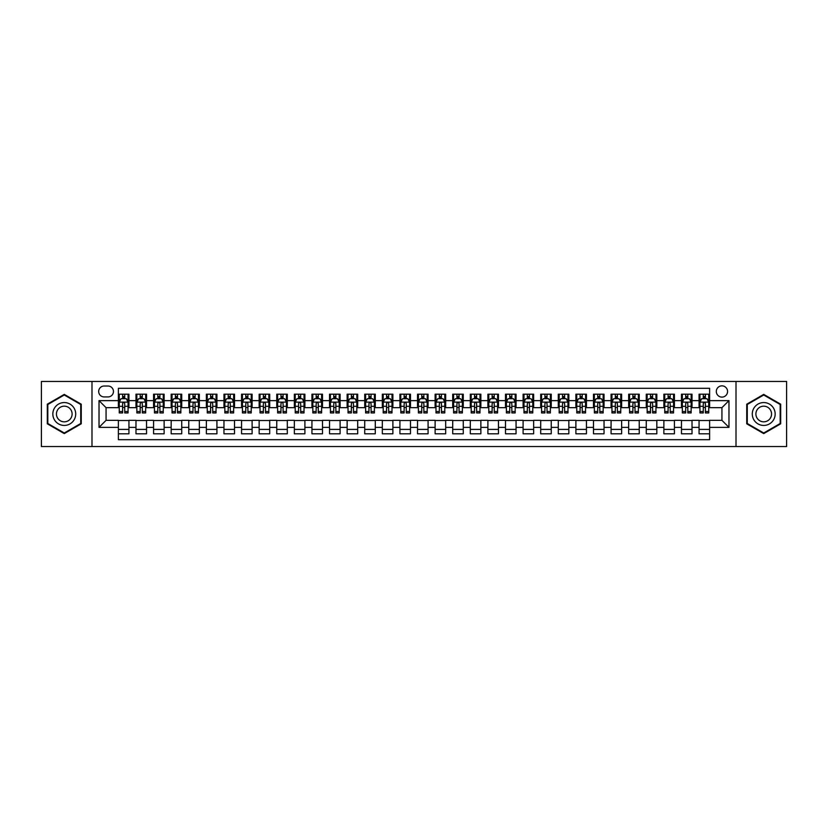 <?xml version="1.0" encoding="UTF-8"?>
<svg xmlns="http://www.w3.org/2000/svg" width="828" height="828" viewBox="0 0 828 828"><rect width="100%" height="100%" fill="white"/><g stroke="black" fill="none" stroke-linecap="round" stroke-linejoin="round"><path stroke-width="1.24" d="M721.933 385.848A5.63 5.63 0 0 0 716.303 391.478A5.63 5.63 0 0 0 721.933 397.109A5.63 5.63 0 0 0 727.564 391.478A5.63 5.63 0 0 0 721.933 385.848M736.009 446.551L786.6 446.551L786.6 381.449L736.009 381.449L736.009 446.551L91.991 446.551L91.991 381.449L41.4 381.449L41.4 446.551L91.991 446.551M709.617 394.2L699.06 394.2L699.06 400.628L692.022 400.628L692.022 407.666L699.06 407.666L699.06 400.628M692.022 400.628L692.022 394.2L681.465 394.2L681.465 400.628L674.427 400.628L674.427 407.666L681.465 407.666L681.465 400.628M674.427 400.628L674.427 394.2L663.87 394.2L663.87 400.628L656.832 400.628L656.832 407.666L663.87 407.666L663.87 400.628M656.832 400.628L656.832 394.2L646.275 394.2L646.275 400.628L639.237 400.628L639.237 407.666L646.275 407.666L646.275 400.628M639.237 400.628L639.237 394.2L628.669 394.2L628.669 400.628L621.631 400.628L621.631 407.666L628.669 407.666L628.669 400.628M621.631 400.628L621.631 394.2L611.074 394.2L611.074 400.628L604.036 400.628L604.036 407.666L611.074 407.666L611.074 400.628M604.036 400.628L604.036 394.2L593.479 394.2L593.479 400.628L586.441 400.628L586.441 407.666L593.479 407.666L593.479 400.628M586.441 400.628L586.441 394.2L575.884 394.2L575.884 400.628L568.846 400.628L568.846 407.666L575.884 407.666L575.884 400.628M568.846 400.628L568.846 394.2L558.289 394.2L558.289 400.628L551.251 400.628L551.251 407.666L558.289 407.666L558.289 400.628M551.251 400.628L551.251 394.2L540.694 394.2L540.694 400.628L533.656 400.628L533.656 407.666L540.694 407.666L540.694 400.628M533.656 400.628L533.656 394.2L523.099 394.2L523.099 400.628L516.061 400.628L516.061 407.666L523.099 407.666L523.099 400.628M516.061 400.628L516.061 394.2L505.504 394.2L505.504 400.628L498.466 400.628L498.466 407.666L505.504 407.666L505.504 400.628M498.466 400.628L498.466 394.2L487.899 394.2L487.899 400.628L480.861 400.628L480.861 407.666L487.899 407.666L487.899 400.628M480.861 400.628L480.861 394.2L470.304 394.2L470.304 400.628L463.266 400.628L463.266 407.666L470.304 407.666L470.304 400.628M463.266 400.628L463.266 394.2L452.709 394.2L452.709 400.628L445.671 400.628L445.671 407.666L452.709 407.666L452.709 400.628M445.671 400.628L445.671 394.2L435.114 394.2L435.114 400.628L428.076 400.628L428.076 407.666L435.114 407.666L435.114 400.628M428.076 400.628L428.076 394.2L417.519 394.2L417.519 400.628L410.481 400.628L410.481 407.666L417.519 407.666L417.519 400.628M410.481 400.628L410.481 394.2L399.924 394.2L399.924 400.628L392.886 400.628L392.886 407.666L399.924 407.666L399.924 400.628M392.886 400.628L392.886 394.2L382.329 394.2L382.329 400.628L375.291 400.628L375.291 407.666L382.329 407.666L382.329 400.628M375.291 400.628L375.291 394.2L364.734 394.2L364.734 400.628L357.696 400.628L357.696 407.666L364.734 407.666L364.734 400.628M357.696 400.628L357.696 394.2L347.139 394.2L347.139 400.628L340.101 400.628L340.101 407.666L347.139 407.666L347.139 400.628M340.101 400.628L340.101 394.2L329.534 394.2L329.534 400.628L322.496 400.628L322.496 407.666L329.534 407.666L329.534 400.628M322.496 400.628L322.496 394.2L311.939 394.2L311.939 400.628L304.901 400.628L304.901 407.666L311.939 407.666L311.939 400.628M304.901 400.628L304.901 394.2L294.344 394.2L294.344 400.628L287.306 400.628L287.306 407.666L294.344 407.666L294.344 400.628M287.306 400.628L287.306 394.2L276.749 394.2L276.749 400.628L269.711 400.628L269.711 407.666L276.749 407.666L276.749 400.628M269.711 400.628L269.711 394.2L259.154 394.2L259.154 400.628L252.116 400.628L252.116 407.666L259.154 407.666L259.154 400.628M252.116 400.628L252.116 394.2L241.559 394.2L241.559 400.628L234.521 400.628L234.521 407.666L241.559 407.666L241.559 400.628M234.521 400.628L234.521 394.2L223.964 394.2L223.964 400.628L216.926 400.628L216.926 407.666L223.964 407.666L223.964 400.628M216.926 400.628L216.926 394.2L206.369 394.2L206.369 400.628L199.331 400.628L199.331 407.666L206.369 407.666L206.369 400.628M199.331 400.628L199.331 394.2L188.763 394.2L188.763 400.628L181.725 400.628L181.725 407.666L188.763 407.666L188.763 400.628M181.725 400.628L181.725 394.2L171.168 394.2L171.168 400.628L164.13 400.628L164.13 407.666L171.168 407.666L171.168 400.628M164.13 400.628L164.13 394.2L153.573 394.2L153.573 400.628L146.535 400.628L146.535 407.666L153.573 407.666L153.573 400.628M146.535 400.628L146.535 394.2L135.978 394.2L135.978 407.666L128.94 407.666L128.94 394.2L118.383 394.2M118.383 433.8L128.94 433.8L128.94 420.334L135.978 420.334L135.978 433.8L146.535 433.8L146.535 420.334L153.573 420.334L153.573 427.372L146.535 427.372M153.573 427.372L153.573 433.8L164.13 433.8L164.13 420.334L171.168 420.334L171.168 427.372L164.13 427.372M171.168 427.372L171.168 433.8L181.725 433.8L181.725 420.334L188.763 420.334L188.763 427.372L181.725 427.372M188.763 427.372L188.763 433.8L199.331 433.8L199.331 420.334L206.369 420.334L206.369 427.372L199.331 427.372M206.369 427.372L206.369 433.8L216.926 433.8L216.926 420.334L223.964 420.334L223.964 427.372L216.926 427.372M223.964 427.372L223.964 433.8L234.521 433.8L234.521 420.334L241.559 420.334L241.559 427.372L234.521 427.372M241.559 427.372L241.559 433.8L252.116 433.8L252.116 420.334L259.154 420.334L259.154 427.372L252.116 427.372M259.154 427.372L259.154 433.8L269.711 433.8L269.711 420.334L276.749 420.334L276.749 427.372L269.711 427.372M276.749 427.372L276.749 433.8L287.306 433.8L287.306 420.334L294.344 420.334L294.344 427.372L287.306 427.372M294.344 427.372L294.344 433.8L304.901 433.8L304.901 420.334L311.939 420.334L311.939 427.372L304.901 427.372M311.939 427.372L311.939 433.8L322.496 433.8L322.496 420.334L329.534 420.334L329.534 427.372L322.496 427.372M329.534 427.372L329.534 433.8L340.101 433.8L340.101 420.334L347.139 420.334L347.139 427.372L340.101 427.372M347.139 427.372L347.139 433.8L357.696 433.8L357.696 420.334L364.734 420.334L364.734 427.372L357.696 427.372M364.734 427.372L364.734 433.8L375.291 433.8L375.291 420.334L382.329 420.334L382.329 427.372L375.291 427.372M382.329 427.372L382.329 433.8L392.886 433.8L392.886 420.334L399.924 420.334L399.924 427.372L392.886 427.372M399.924 427.372L399.924 433.8L410.481 433.8L410.481 420.334L417.519 420.334L417.519 427.372L410.481 427.372M417.519 427.372L417.519 433.8L428.076 433.8L428.076 420.334L435.114 420.334L435.114 427.372L428.076 427.372M435.114 427.372L435.114 433.8L445.671 433.8L445.671 420.334L452.709 420.334L452.709 427.372L445.671 427.372M452.709 427.372L452.709 433.8L463.266 433.8L463.266 420.334L470.304 420.334L470.304 427.372L463.266 427.372M470.304 427.372L470.304 433.8L480.861 433.8L480.861 420.334L487.899 420.334L487.899 427.372L480.861 427.372M487.899 427.372L487.899 433.8L498.466 433.8L498.466 420.334L505.504 420.334L505.504 427.372L498.466 427.372M505.504 427.372L505.504 433.8L516.061 433.8L516.061 420.334L523.099 420.334L523.099 427.372L516.061 427.372M523.099 427.372L523.099 433.8L533.656 433.8L533.656 420.334L540.694 420.334L540.694 427.372L533.656 427.372M540.694 427.372L540.694 433.8L551.251 433.8L551.251 420.334L558.289 420.334L558.289 427.372L551.251 427.372M558.289 427.372L558.289 433.8L568.846 433.8L568.846 420.334L575.884 420.334L575.884 427.372L568.846 427.372M575.884 427.372L575.884 433.8L586.441 433.8L586.441 420.334L593.479 420.334L593.479 427.372L586.441 427.372M593.479 427.372L593.479 433.8L604.036 433.8L604.036 420.334L611.074 420.334L611.074 427.372L604.036 427.372M611.074 427.372L611.074 433.8L621.631 433.8L621.631 420.334L628.669 420.334L628.669 427.372L621.631 427.372M628.669 427.372L628.669 433.8L639.237 433.8L639.237 420.334L646.275 420.334L646.275 427.372L639.237 427.372M646.275 427.372L646.275 433.8L656.832 433.8L656.832 420.334L663.87 420.334L663.87 427.372L656.832 427.372M663.87 427.372L663.87 433.8L674.427 433.8L674.427 420.334L681.465 420.334L681.465 427.372L674.427 427.372M681.465 427.372L681.465 433.8L692.022 433.8L692.022 420.334L699.06 420.334L699.06 427.372L692.022 427.372M104.131 396.933L108.002 396.933A5.454 5.454 0 0 0 113.457 391.478A5.454 5.454 0 0 0 108.002 386.024L104.131 386.024A5.454 5.454 0 0 0 98.677 391.478A5.454 5.454 0 0 0 104.131 396.933M736.009 381.449L91.991 381.449M709.617 400.628L709.617 388.311L118.383 388.311L118.383 407.666L106.067 407.666L106.067 420.334L118.383 420.334L118.383 439.689L709.617 439.689L709.617 420.334L721.933 420.334L721.933 407.666L709.617 407.666L709.617 400.628L728.971 400.628L728.971 427.372L709.617 427.372M118.383 427.372L99.029 427.372L99.029 400.628L118.383 400.628M699.06 427.372L699.06 433.8L709.617 433.8M118.383 398.599L119.263 398.599M122.606 398.599L124.717 398.599M128.061 398.599L128.94 398.599M118.383 407.49L119.263 407.49M122.606 407.49L124.717 407.49M128.061 407.49L128.94 407.49M118.383 420.51L128.94 420.51M118.383 429.401L128.94 429.401M135.978 407.49L136.858 407.49M140.201 407.49L142.312 407.49M145.656 407.49L146.535 407.49M135.978 398.599L136.858 398.599M140.201 398.599L142.312 398.599M145.656 398.599L146.535 398.599M135.978 420.51L146.535 420.51M135.978 429.401L146.535 429.401M153.573 420.51L164.13 420.51M153.573 429.401L164.13 429.401M153.573 398.599L154.453 398.599M157.796 398.599L159.907 398.599M163.251 398.599L164.13 398.599M153.573 407.49L154.453 407.49M157.796 407.49L159.907 407.49M163.251 407.49L164.13 407.49M171.168 420.51L181.725 420.51M171.168 429.401L181.725 429.401M171.168 398.599L172.048 398.599M175.391 398.599L177.502 398.599M180.846 398.599L181.725 398.599M171.168 407.49L172.048 407.49M175.391 407.49L177.502 407.49M180.846 407.49L181.725 407.49M188.763 420.51L199.331 420.51M188.763 429.401L199.331 429.401M188.763 398.599L189.643 398.599M192.996 398.599L195.108 398.599M198.451 398.599L199.331 398.599M188.763 407.49L189.643 407.49M192.996 407.49L195.108 407.49M198.451 407.49L199.331 407.49M206.369 420.51L216.926 420.51M206.369 429.401L216.926 429.401M206.369 398.599L207.248 398.599M210.591 398.599L212.703 398.599M216.046 398.599L216.926 398.599M206.369 407.49L207.248 407.49M210.591 407.49L212.703 407.49M216.046 407.49L216.926 407.49M223.964 420.51L234.521 420.51M223.964 429.401L234.521 429.401M223.964 398.599L224.843 398.599M228.186 398.599L230.298 398.599M233.641 398.599L234.521 398.599M223.964 407.49L224.843 407.49M228.186 407.49L230.298 407.49M233.641 407.49L234.521 407.49M241.559 420.51L252.116 420.51M241.559 429.401L252.116 429.401M241.559 398.599L242.438 398.599M245.781 398.599L247.893 398.599M251.236 398.599L252.116 398.599M241.559 407.49L242.438 407.49M245.781 407.49L247.893 407.49M251.236 407.49L252.116 407.49M259.154 420.51L269.711 420.51M259.154 429.401L269.711 429.401M259.154 398.599L260.033 398.599M263.376 398.599L265.488 398.599M268.831 398.599L269.711 398.599M259.154 407.49L260.033 407.49M263.376 407.49L265.488 407.49M268.831 407.49L269.711 407.49M276.749 420.51L287.306 420.51M276.749 429.401L287.306 429.401M276.749 398.599L277.628 398.599M280.971 398.599L283.083 398.599M286.426 398.599L287.306 398.599M276.749 407.49L277.628 407.49M280.971 407.49L283.083 407.49M286.426 407.49L287.306 407.49M294.344 420.51L304.901 420.51M294.344 429.401L304.901 429.401M294.344 398.599L295.223 398.599M298.566 398.599L300.678 398.599M304.021 398.599L304.901 398.599M294.344 407.49L295.223 407.49M298.566 407.49L300.678 407.49M304.021 407.49L304.901 407.49M311.939 420.51L322.496 420.51M311.939 429.401L322.496 429.401M311.939 398.599L312.818 398.599M316.161 398.599L318.273 398.599M321.616 398.599L322.496 398.599M311.939 407.49L312.818 407.49M316.161 407.49L318.273 407.49M321.616 407.49L322.496 407.49M329.534 420.51L340.101 420.51M329.534 429.401L340.101 429.401M329.534 398.599L330.413 398.599M333.756 398.599L335.868 398.599M339.211 398.599L340.101 398.599M329.534 407.49L330.413 407.49M333.756 407.49L335.868 407.49M339.211 407.49L340.101 407.49M347.139 420.51L357.696 420.51M347.139 429.401L357.696 429.401M347.139 398.599L348.019 398.599M351.362 398.599L353.473 398.599M356.816 398.599L357.696 398.599M347.139 407.49L348.019 407.49M351.362 407.49L353.473 407.49M356.816 407.49L357.696 407.49M364.734 420.51L375.291 420.51M364.734 429.401L375.291 429.401M364.734 398.599L365.614 398.599M368.957 398.599L371.068 398.599M374.411 398.599L375.291 398.599M364.734 407.49L365.614 407.49M368.957 407.49L371.068 407.49M374.411 407.49L375.291 407.49M382.329 420.51L392.886 420.51M382.329 429.401L392.886 429.401M382.329 398.599L383.209 398.599M386.552 398.599L388.663 398.599M392.006 398.599L392.886 398.599M382.329 407.49L383.209 407.49M386.552 407.49L388.663 407.49M392.006 407.49L392.886 407.49M399.924 420.51L410.481 420.51M399.924 429.401L410.481 429.401M399.924 398.599L400.804 398.599M404.147 398.599L406.258 398.599M409.601 398.599L410.481 398.599M399.924 407.49L400.804 407.49M404.147 407.49L406.258 407.49M409.601 407.49L410.481 407.49M417.519 420.51L428.076 420.51M417.519 429.401L428.076 429.401M417.519 398.599L418.399 398.599M421.742 398.599L423.853 398.599M427.196 398.599L428.076 398.599M417.519 407.49L418.399 407.49M421.742 407.49L423.853 407.49M427.196 407.49L428.076 407.49M435.114 420.51L445.671 420.51M435.114 429.401L445.671 429.401M435.114 398.599L435.994 398.599M439.337 398.599L441.448 398.599M444.791 398.599L445.671 398.599M435.114 407.49L435.994 407.49M439.337 407.49L441.448 407.49M444.791 407.49L445.671 407.49M452.709 420.51L463.266 420.51M452.709 429.401L463.266 429.401M452.709 398.599L453.589 398.599M456.932 398.599L459.043 398.599M462.386 398.599L463.266 398.599M452.709 407.49L453.589 407.49M456.932 407.49L459.043 407.49M462.386 407.49L463.266 407.49M470.304 420.51L480.861 420.51M470.304 429.401L480.861 429.401M470.304 398.599L471.184 398.599M474.527 398.599L476.638 398.599M479.981 398.599L480.861 398.599M470.304 407.49L471.184 407.49M474.527 407.49L476.638 407.49M479.981 407.49L480.861 407.49M487.899 420.51L498.466 420.51M487.899 429.401L498.466 429.401M487.899 398.599L488.789 398.599M492.132 398.599L494.244 398.599M497.587 398.599L498.466 398.599M487.899 407.49L488.789 407.49M492.132 407.49L494.244 407.49M497.587 407.49L498.466 407.49M505.504 420.51L516.061 420.51M505.504 429.401L516.061 429.401M505.504 398.599L506.384 398.599M509.727 398.599L511.839 398.599M515.182 398.599L516.061 398.599M505.504 407.49L506.384 407.49M509.727 407.49L511.839 407.49M515.182 407.49L516.061 407.49M523.099 420.51L533.656 420.51M523.099 429.401L533.656 429.401M523.099 398.599L523.979 398.599M527.322 398.599L529.434 398.599M532.777 398.599L533.656 398.599M523.099 407.49L523.979 407.49M527.322 407.49L529.434 407.49M532.777 407.49L533.656 407.49M540.694 420.51L551.251 420.51M540.694 429.401L551.251 429.401M540.694 398.599L541.574 398.599M544.917 398.599L547.029 398.599M550.372 398.599L551.251 398.599M540.694 407.49L541.574 407.49M544.917 407.49L547.029 407.49M550.372 407.49L551.251 407.49M558.289 420.51L568.846 420.51M558.289 429.401L568.846 429.401M558.289 398.599L559.169 398.599M562.512 398.599L564.624 398.599M567.967 398.599L568.846 398.599M558.289 407.49L559.169 407.49M562.512 407.49L564.624 407.49M567.967 407.49L568.846 407.49M575.884 420.51L586.441 420.51M575.884 429.401L586.441 429.401M575.884 398.599L576.764 398.599M580.107 398.599L582.219 398.599M585.562 398.599L586.441 398.599M575.884 407.49L576.764 407.49M580.107 407.49L582.219 407.49M585.562 407.49L586.441 407.49M593.479 420.51L604.036 420.51M593.479 429.401L604.036 429.401M593.479 398.599L594.359 398.599M597.702 398.599L599.814 398.599M603.157 398.599L604.036 398.599M593.479 407.49L594.359 407.49M597.702 407.49L599.814 407.49M603.157 407.49L604.036 407.49M611.074 420.51L621.631 420.51M611.074 429.401L621.631 429.401M611.074 398.599L611.954 398.599M615.297 398.599L617.409 398.599M620.752 398.599L621.631 398.599M611.074 407.49L611.954 407.49M615.297 407.49L617.409 407.49M620.752 407.49L621.631 407.49M628.669 420.51L639.237 420.51M628.669 429.401L639.237 429.401M628.669 398.599L629.549 398.599M632.892 398.599L635.004 398.599M638.357 398.599L639.237 398.599M628.669 407.49L629.549 407.49M632.892 407.49L635.004 407.49M638.357 407.49L639.237 407.49M646.275 420.51L656.832 420.51M646.275 429.401L656.832 429.401M646.275 398.599L647.154 398.599M650.497 398.599L652.609 398.599M655.952 398.599L656.832 398.599M646.275 407.49L647.154 407.49M650.497 407.49L652.609 407.49M655.952 407.49L656.832 407.49M663.87 420.51L674.427 420.51M663.87 429.401L674.427 429.401M663.87 398.599L664.749 398.599M668.092 398.599L670.204 398.599M673.547 398.599L674.427 398.599M663.87 407.49L664.749 407.49M668.092 407.49L670.204 407.49M673.547 407.49L674.427 407.49M681.465 420.51L692.022 420.51M681.465 429.401L692.022 429.401M681.465 398.599L682.344 398.599M685.688 398.599L687.799 398.599M691.142 398.599L692.022 398.599M681.465 407.49L682.344 407.49M685.688 407.49L687.799 407.49M691.142 407.49L692.022 407.49M699.06 420.51L709.617 420.51M699.06 429.401L709.617 429.401M699.06 398.599L699.939 398.599M703.282 398.599L705.394 398.599M708.737 398.599L709.617 398.599M699.06 407.49L699.939 407.49M703.282 407.49L705.394 407.49M708.737 407.49L709.617 407.49M106.067 407.666L99.029 400.628M106.067 420.334L99.029 427.372M728.971 400.628L721.933 407.666M728.971 427.372L721.933 420.334M64.273 433.603L81.258 423.801L81.258 404.199L64.273 394.397L47.3 404.199L47.3 423.801L64.273 433.603M780.7 404.199L763.726 394.397L746.742 404.199L746.742 423.801L763.726 433.603L780.7 423.801L780.7 404.199M124.717 396.488L122.606 396.488M128.061 411.506L124.717 411.506L124.717 412.944L128.061 412.944L128.061 402.211L126.301 398.692L121.023 398.692L119.263 402.211L119.263 412.944L122.606 412.944L122.606 411.506L119.263 411.506M119.263 402.211L119.263 394.2M128.061 402.211L128.061 394.2M122.606 398.692L122.606 394.2M124.717 394.2L124.717 398.692M124.717 411.506L124.717 403.526C124.014 402.17 123.31 402.17 122.606 403.526L122.606 411.506M64.273 402.563A11.437 11.437 0 0 0 52.837 414A11.437 11.437 0 0 0 64.273 425.437A11.437 11.437 0 0 0 75.71 414A11.437 11.437 0 0 0 64.273 402.563M64.273 406.165A7.835 7.835 0 0 0 56.449 414A7.835 7.835 0 0 0 64.273 421.835A7.835 7.835 0 0 0 72.108 414A7.835 7.835 0 0 0 64.273 406.165M80.73 423.501L64.273 433.003L47.827 423.501L47.827 404.499L64.273 394.997L80.73 404.499L80.73 423.501M753.822 408.276A11.437 11.437 0 0 0 758.003 423.905A11.437 11.437 0 0 0 773.631 419.724A11.437 11.437 0 0 0 769.44 404.095A11.437 11.437 0 0 0 753.822 408.276M756.947 410.088A7.835 7.835 0 0 0 759.814 420.779A7.835 7.835 0 0 0 770.506 417.912A7.835 7.835 0 0 0 767.639 407.221A7.835 7.835 0 0 0 756.947 410.088M780.173 404.499L780.173 423.501L763.726 433.003L747.27 423.501L747.27 404.499L763.726 394.997L780.173 404.499M142.312 396.488L140.201 396.488M145.656 411.506L142.312 411.506L142.312 412.944L145.656 412.944L145.656 402.211L143.896 398.692L138.618 398.692L136.858 402.211L136.858 412.944L140.201 412.944L140.201 411.506L136.858 411.506M136.858 402.211L136.858 394.2M145.656 402.211L145.656 394.2M140.201 398.692L140.201 394.2M142.312 394.2L142.312 398.692M142.312 411.506L142.312 403.526C141.609 402.17 140.905 402.17 140.201 403.526L140.201 411.506M159.907 396.488L157.796 396.488M163.251 411.506L159.907 411.506L159.907 412.944L163.251 412.944L163.251 402.211L161.491 398.692L156.213 398.692L154.453 402.211L154.453 412.944L157.796 412.944L157.796 411.506L154.453 411.506M154.453 402.211L154.453 394.2M163.251 402.211L163.251 394.2M157.796 398.692L157.796 394.2M159.907 394.2L159.907 398.692M159.907 411.506L159.907 403.526C159.204 402.17 158.5 402.17 157.796 403.526L157.796 411.506M177.502 396.488L175.391 396.488M180.846 411.506L177.502 411.506L177.502 412.944L180.846 412.944L180.846 402.211L179.086 398.692L173.808 398.692L172.048 402.211L172.048 412.944L175.391 412.944L175.391 411.506L172.048 411.506M172.048 402.211L172.048 394.2M180.846 402.211L180.846 394.2M175.391 398.692L175.391 394.2M177.502 394.2L177.502 398.692M177.502 411.506L177.502 403.526C176.809 402.17 176.095 402.17 175.391 403.526L175.391 411.506M195.108 396.488L192.996 396.488M198.451 411.506L195.108 411.506L195.108 412.944L198.451 412.944L198.451 402.211L196.691 398.692L191.413 398.692L189.643 402.211L189.643 412.944L192.996 412.944L192.996 411.506L189.643 411.506M189.643 402.211L189.643 394.2M198.451 402.211L198.451 394.2M192.996 398.692L192.996 394.2M195.108 394.2L195.108 398.692M195.108 411.506L195.108 403.526C194.404 402.17 193.7 402.17 192.996 403.526L192.996 411.506M212.703 396.488L210.591 396.488M216.046 411.506L212.703 411.506L212.703 412.944L216.046 412.944L216.046 402.211L214.286 398.692L209.008 398.692L207.248 402.211L207.248 412.944L210.591 412.944L210.591 411.506L207.248 411.506M207.248 402.211L207.248 394.2M216.046 402.211L216.046 394.2M210.591 398.692L210.591 394.2M212.703 394.2L212.703 398.692M212.703 411.506L212.703 403.526C211.999 402.17 211.295 402.17 210.591 403.526L210.591 411.506M230.298 396.488L228.186 396.488M233.641 411.506L230.298 411.506L230.298 412.944L233.641 412.944L233.641 402.211L231.881 398.692L226.603 398.692L224.843 402.211L224.843 412.944L228.186 412.944L228.186 411.506L224.843 411.506M224.843 402.211L224.843 394.2M233.641 402.211L233.641 394.2M228.186 398.692L228.186 394.2M230.298 394.2L230.298 398.692M230.298 411.506L230.298 403.526C229.594 402.17 228.89 402.17 228.186 403.526L228.186 411.506M247.893 396.488L245.781 396.488M251.236 411.506L247.893 411.506L247.893 412.944L251.236 412.944L251.236 402.211L249.476 398.692L244.198 398.692L242.438 402.211L242.438 412.944L245.781 412.944L245.781 411.506L242.438 411.506M242.438 402.211L242.438 394.2M251.236 402.211L251.236 394.2M245.781 398.692L245.781 394.2M247.893 394.2L247.893 398.692M247.893 411.506L247.893 403.526C247.189 402.17 246.485 402.17 245.781 403.526L245.781 411.506M265.488 396.488L263.376 396.488M268.831 411.506L265.488 411.506L265.488 412.944L268.831 412.944L268.831 402.211L267.071 398.692L261.793 398.692L260.033 402.211L260.033 412.944L263.376 412.944L263.376 411.506L260.033 411.506M260.033 402.211L260.033 394.2M268.831 402.211L268.831 394.2M263.376 398.692L263.376 394.2M265.488 394.2L265.488 398.692M265.488 411.506L265.488 403.526C264.784 402.17 264.08 402.17 263.376 403.526L263.376 411.506M283.083 396.488L280.971 396.488M286.426 411.506L283.083 411.506L283.083 412.944L286.426 412.944L286.426 402.211L284.666 398.692L279.388 398.692L277.628 402.211L277.628 412.944L280.971 412.944L280.971 411.506L277.628 411.506M277.628 402.211L277.628 394.2M286.426 402.211L286.426 394.2M280.971 398.692L280.971 394.2M283.083 394.2L283.083 398.692M283.083 411.506L283.083 403.526C282.379 402.17 281.675 402.17 280.971 403.526L280.971 411.506M300.678 396.488L298.566 396.488M304.021 411.506L300.678 411.506L300.678 412.944L304.021 412.944L304.021 402.211L302.261 398.692L296.983 398.692L295.223 402.211L295.223 412.944L298.566 412.944L298.566 411.506L295.223 411.506M295.223 402.211L295.223 394.2M304.021 402.211L304.021 394.2M298.566 398.692L298.566 394.2M300.678 394.2L300.678 398.692M300.678 411.506L300.678 403.526C299.974 402.17 299.27 402.17 298.566 403.526L298.566 411.506M318.273 396.488L316.161 396.488M321.616 411.506L318.273 411.506L318.273 412.944L321.616 412.944L321.616 402.211L319.856 398.692L314.578 398.692L312.818 402.211L312.818 412.944L316.161 412.944L316.161 411.506L312.818 411.506M312.818 402.211L312.818 394.2M321.616 402.211L321.616 394.2M316.161 398.692L316.161 394.2M318.273 394.2L318.273 398.692M318.273 411.506L318.273 403.526C317.569 402.17 316.865 402.17 316.161 403.526L316.161 411.506M335.868 396.488L333.756 396.488M339.211 411.506L335.868 411.506L335.868 412.944L339.211 412.944L339.211 402.211L337.451 398.692L332.173 398.692L330.413 402.211L330.413 412.944L333.756 412.944L333.756 411.506L330.413 411.506M330.413 402.211L330.413 394.2M339.211 402.211L339.211 394.2M333.756 398.692L333.756 394.2M335.868 394.2L335.868 398.692M335.868 411.506L335.868 403.526C335.174 402.17 334.471 402.17 333.756 403.526L333.756 411.506M353.473 396.488L351.362 396.488M356.816 411.506L353.473 411.506L353.473 412.944L356.816 412.944L356.816 402.211L355.057 398.692L349.778 398.692L348.019 402.211L348.019 412.944L351.362 412.944L351.362 411.506L348.019 411.506M348.019 402.211L348.019 394.2M356.816 402.211L356.816 394.2M351.362 398.692L351.362 394.2M353.473 394.2L353.473 398.692M353.473 411.506L353.473 403.526C352.769 402.17 352.066 402.17 351.362 403.526L351.362 411.506M371.068 396.488L368.957 396.488M374.411 411.506L371.068 411.506L371.068 412.944L374.411 412.944L374.411 402.211L372.652 398.692L367.373 398.692L365.614 402.211L365.614 412.944L368.957 412.944L368.957 411.506L365.614 411.506M365.614 402.211L365.614 394.2M374.411 402.211L374.411 394.2M368.957 398.692L368.957 394.2M371.068 394.2L371.068 398.692M371.068 411.506L371.068 403.526C370.364 402.17 369.661 402.17 368.957 403.526L368.957 411.506M388.663 396.488L386.552 396.488M392.006 411.506L388.663 411.506L388.663 412.944L392.006 412.944L392.006 402.211L390.247 398.692L384.968 398.692L383.209 402.211L383.209 412.944L386.552 412.944L386.552 411.506L383.209 411.506M383.209 402.211L383.209 394.2M392.006 402.211L392.006 394.2M386.552 398.692L386.552 394.2M388.663 394.2L388.663 398.692M388.663 411.506L388.663 403.526C387.959 402.17 387.256 402.17 386.552 403.526L386.552 411.506M406.258 396.488L404.147 396.488M409.601 411.506L406.258 411.506L406.258 412.944L409.601 412.944L409.601 402.211L407.842 398.692L402.563 398.692L400.804 402.211L400.804 412.944L404.147 412.944L404.147 411.506L400.804 411.506M400.804 402.211L400.804 394.2M409.601 402.211L409.601 394.2M404.147 398.692L404.147 394.2M406.258 394.2L406.258 398.692M406.258 411.506L406.258 403.526C405.554 402.17 404.851 402.17 404.147 403.526L404.147 411.506M423.853 396.488L421.742 396.488M427.196 411.506L423.853 411.506L423.853 412.944L427.196 412.944L427.196 402.211L425.437 398.692L420.158 398.692L418.399 402.211L418.399 412.944L421.742 412.944L421.742 411.506L418.399 411.506M418.399 402.211L418.399 394.2M427.196 402.211L427.196 394.2M421.742 398.692L421.742 394.2M423.853 394.2L423.853 398.692M423.853 411.506L423.853 403.526C423.149 402.17 422.446 402.17 421.742 403.526L421.742 411.506M441.448 396.488L439.337 396.488M444.791 411.506L441.448 411.506L441.448 412.944L444.791 412.944L444.791 402.211L443.032 398.692L437.753 398.692L435.994 402.211L435.994 412.944L439.337 412.944L439.337 411.506L435.994 411.506M435.994 402.211L435.994 394.2M444.791 402.211L444.791 394.2M439.337 398.692L439.337 394.2M441.448 394.2L441.448 398.692M441.448 411.506L441.448 403.526C440.744 402.17 440.041 402.17 439.337 403.526L439.337 411.506M459.043 396.488L456.932 396.488M462.386 411.506L459.043 411.506L459.043 412.944L462.386 412.944L462.386 402.211L460.627 398.692L455.348 398.692L453.589 402.211L453.589 412.944L456.932 412.944L456.932 411.506L453.589 411.506M453.589 402.211L453.589 394.2M462.386 402.211L462.386 394.2M456.932 398.692L456.932 394.2M459.043 394.2L459.043 398.692M459.043 411.506L459.043 403.526C458.339 402.17 457.636 402.17 456.932 403.526L456.932 411.506M476.638 396.488L474.527 396.488M479.981 411.506L476.638 411.506L476.638 412.944L479.981 412.944L479.981 402.211L478.222 398.692L472.943 398.692L471.184 402.211L471.184 412.944L474.527 412.944L474.527 411.506L471.184 411.506M471.184 402.211L471.184 394.2M479.981 402.211L479.981 394.2M474.527 398.692L474.527 394.2M476.638 394.2L476.638 398.692M476.638 411.506L476.638 403.526C475.945 402.17 475.241 402.17 474.527 403.526L474.527 411.506M494.244 396.488L492.132 396.488M497.587 411.506L494.244 411.506L494.244 412.944L497.587 412.944L497.587 402.211L495.827 398.692L490.549 398.692L488.789 402.211L488.789 412.944L492.132 412.944L492.132 411.506L488.789 411.506M488.789 402.211L488.789 394.2M497.587 402.211L497.587 394.2M492.132 398.692L492.132 394.2M494.244 394.2L494.244 398.692M494.244 411.506L494.244 403.526C493.54 402.17 492.836 402.17 492.132 403.526L492.132 411.506M511.839 396.488L509.727 396.488M515.182 411.506L511.839 411.506L511.839 412.944L515.182 412.944L515.182 402.211L513.422 398.692L508.144 398.692L506.384 402.211L506.384 412.944L509.727 412.944L509.727 411.506L506.384 411.506M506.384 402.211L506.384 394.2M515.182 402.211L515.182 394.2M509.727 398.692L509.727 394.2M511.839 394.2L511.839 398.692M511.839 411.506L511.839 403.526C511.135 402.17 510.431 402.17 509.727 403.526L509.727 411.506M529.434 396.488L527.322 396.488M532.777 411.506L529.434 411.506L529.434 412.944L532.777 412.944L532.777 402.211L531.017 398.692L525.739 398.692L523.979 402.211L523.979 412.944L527.322 412.944L527.322 411.506L523.979 411.506M523.979 402.211L523.979 394.2M532.777 402.211L532.777 394.2M527.322 398.692L527.322 394.2M529.434 394.2L529.434 398.692M529.434 411.506L529.434 403.526C528.73 402.17 528.026 402.17 527.322 403.526L527.322 411.506M547.029 396.488L544.917 396.488M550.372 411.506L547.029 411.506L547.029 412.944L550.372 412.944L550.372 402.211L548.612 398.692L543.334 398.692L541.574 402.211L541.574 412.944L544.917 412.944L544.917 411.506L541.574 411.506M541.574 402.211L541.574 394.2M550.372 402.211L550.372 394.2M544.917 398.692L544.917 394.2M547.029 394.2L547.029 398.692M547.029 411.506L547.029 403.526C546.325 402.17 545.621 402.17 544.917 403.526L544.917 411.506M564.624 396.488L562.512 396.488M567.967 411.506L564.624 411.506L564.624 412.944L567.967 412.944L567.967 402.211L566.207 398.692L560.929 398.692L559.169 402.211L559.169 412.944L562.512 412.944L562.512 411.506L559.169 411.506M559.169 402.211L559.169 394.2M567.967 402.211L567.967 394.2M562.512 398.692L562.512 394.2M564.624 394.2L564.624 398.692M564.624 411.506L564.624 403.526C563.92 402.17 563.216 402.17 562.512 403.526L562.512 411.506M582.219 396.488L580.107 396.488M585.562 411.506L582.219 411.506L582.219 412.944L585.562 412.944L585.562 402.211L583.802 398.692L578.524 398.692L576.764 402.211L576.764 412.944L580.107 412.944L580.107 411.506L576.764 411.506M576.764 402.211L576.764 394.2M585.562 402.211L585.562 394.2M580.107 398.692L580.107 394.2M582.219 394.2L582.219 398.692M582.219 411.506L582.219 403.526C581.515 402.17 580.811 402.17 580.107 403.526L580.107 411.506M599.814 396.488L597.702 396.488M603.157 411.506L599.814 411.506L599.814 412.944L603.157 412.944L603.157 402.211L601.397 398.692L596.119 398.692L594.359 402.211L594.359 412.944L597.702 412.944L597.702 411.506L594.359 411.506M594.359 402.211L594.359 394.2M603.157 402.211L603.157 394.2M597.702 398.692L597.702 394.2M599.814 394.2L599.814 398.692M599.814 411.506L599.814 403.526C599.11 402.17 598.406 402.17 597.702 403.526L597.702 411.506M617.409 396.488L615.297 396.488M620.752 411.506L617.409 411.506L617.409 412.944L620.752 412.944L620.752 402.211L618.992 398.692L613.714 398.692L611.954 402.211L611.954 412.944L615.297 412.944L615.297 411.506L611.954 411.506M611.954 402.211L611.954 394.2M620.752 402.211L620.752 394.2M615.297 398.692L615.297 394.2M617.409 394.2L617.409 398.692M617.409 411.506L617.409 403.526C616.705 402.17 616.001 402.17 615.297 403.526L615.297 411.506M635.004 396.488L632.892 396.488M638.357 411.506L635.004 411.506L635.004 412.944L638.357 412.944L638.357 402.211L636.587 398.692L631.309 398.692L629.549 402.211L629.549 412.944L632.892 412.944L632.892 411.506L629.549 411.506M629.549 402.211L629.549 394.2M638.357 402.211L638.357 394.2M632.892 398.692L632.892 394.2M635.004 394.2L635.004 398.692M635.004 411.506L635.004 403.526C634.31 402.17 633.606 402.17 632.892 403.526L632.892 411.506M652.609 396.488L650.497 396.488M655.952 411.506L652.609 411.506L652.609 412.944L655.952 412.944L655.952 402.211L654.192 398.692L648.914 398.692L647.154 402.211L647.154 412.944L650.497 412.944L650.497 411.506L647.154 411.506M647.154 402.211L647.154 394.2M655.952 402.211L655.952 394.2M650.497 398.692L650.497 394.2M652.609 394.2L652.609 398.692M652.609 411.506L652.609 403.526C651.905 402.17 651.201 402.17 650.497 403.526L650.497 411.506M670.204 396.488L668.092 396.488M673.547 411.506L670.204 411.506L670.204 412.944L673.547 412.944L673.547 402.211L671.787 398.692L666.509 398.692L664.749 402.211L664.749 412.944L668.092 412.944L668.092 411.506L664.749 411.506M664.749 402.211L664.749 394.2M673.547 402.211L673.547 394.2M668.092 398.692L668.092 394.2M670.204 394.2L670.204 398.692M670.204 411.506L670.204 403.526C669.5 402.17 668.796 402.17 668.092 403.526L668.092 411.506M687.799 396.488L685.688 396.488M691.142 411.506L687.799 411.506L687.799 412.944L691.142 412.944L691.142 402.211L689.382 398.692L684.104 398.692L682.344 402.211L682.344 412.944L685.688 412.944L685.688 411.506L682.344 411.506M682.344 402.211L682.344 394.2M691.142 402.211L691.142 394.2M685.688 398.692L685.688 394.2M687.799 394.2L687.799 398.692M687.799 411.506L687.799 403.526C687.095 402.17 686.391 402.17 685.688 403.526L685.688 411.506M705.394 396.488L703.282 396.488M708.737 411.506L705.394 411.506L705.394 412.944L708.737 412.944L708.737 402.211L706.977 398.692L701.699 398.692L699.939 402.211L699.939 412.944L703.282 412.944L703.282 411.506L699.939 411.506M699.939 402.211L699.939 394.2M708.737 402.211L708.737 394.2M703.282 398.692L703.282 394.2M705.394 394.2L705.394 398.692M705.394 411.506L705.394 403.526C704.69 402.17 703.986 402.17 703.282 403.526L703.282 411.506M135.978 427.372L128.94 427.372M135.978 400.628L128.94 400.628M128.019 402.118L119.304 402.118M119.263 399.655L120.536 399.655M126.787 399.655L128.061 399.655M122.606 406.289L119.263 406.289M128.061 406.289L124.717 406.289M124.717 397.616L122.606 397.616M145.614 402.118L136.899 402.118M136.858 399.655L138.131 399.655M144.382 399.655L145.656 399.655M140.201 406.289L136.858 406.289M145.656 406.289L142.312 406.289M142.312 397.616L140.201 397.616M163.209 402.118L154.505 402.118M154.453 399.655L155.726 399.655M161.977 399.655L163.251 399.655M157.796 406.289L154.453 406.289M163.251 406.289L159.907 406.289M159.907 397.616L157.796 397.616M180.804 402.118L172.1 402.118M172.048 399.655L173.331 399.655M179.572 399.655L180.846 399.655M175.391 406.289L172.048 406.289M180.846 406.289L177.502 406.289M177.502 397.616L175.391 397.616M198.399 402.118L189.695 402.118M189.643 399.655L190.926 399.655M197.167 399.655L198.451 399.655M192.996 406.289L189.643 406.289M198.451 406.289L195.108 406.289M195.108 397.616L192.996 397.616M215.994 402.118L207.29 402.118M207.248 399.655L208.521 399.655M214.762 399.655L216.046 399.655M210.591 406.289L207.248 406.289M216.046 406.289L212.703 406.289M212.703 397.616L210.591 397.616M233.599 402.118L224.885 402.118M224.843 399.655L226.116 399.655M232.368 399.655L233.641 399.655M228.186 406.289L224.843 406.289M233.641 406.289L230.298 406.289M230.298 397.616L228.186 397.616M251.194 402.118L242.48 402.118M242.438 399.655L243.711 399.655M249.963 399.655L251.236 399.655M245.781 406.289L242.438 406.289M251.236 406.289L247.893 406.289M247.893 397.616L245.781 397.616M268.789 402.118L260.075 402.118M260.033 399.655L261.306 399.655M267.558 399.655L268.831 399.655M263.376 406.289L260.033 406.289M268.831 406.289L265.488 406.289M265.488 397.616L263.376 397.616M286.384 402.118L277.67 402.118M277.628 399.655L278.901 399.655M285.153 399.655L286.426 399.655M280.971 406.289L277.628 406.289M286.426 406.289L283.083 406.289M283.083 397.616L280.971 397.616M303.979 402.118L295.265 402.118M295.223 399.655L296.496 399.655M302.748 399.655L304.021 399.655M298.566 406.289L295.223 406.289M304.021 406.289L300.678 406.289M300.678 397.616L298.566 397.616M321.574 402.118L312.87 402.118M312.818 399.655L314.102 399.655M320.343 399.655L321.616 399.655M316.161 406.289L312.818 406.289M321.616 406.289L318.273 406.289M318.273 397.616L316.161 397.616M339.169 402.118L330.465 402.118M330.413 399.655L331.697 399.655M337.938 399.655L339.211 399.655M333.756 406.289L330.413 406.289M339.211 406.289L335.868 406.289M335.868 397.616L333.756 397.616M356.764 402.118L348.06 402.118M348.019 399.655L349.292 399.655M355.533 399.655L356.816 399.655M351.362 406.289L348.019 406.289M356.816 406.289L353.473 406.289M353.473 397.616L351.362 397.616M374.359 402.118L365.655 402.118M365.614 399.655L366.887 399.655M373.128 399.655L374.411 399.655M368.957 406.289L365.614 406.289M374.411 406.289L371.068 406.289M371.068 397.616L368.957 397.616M391.965 402.118L383.25 402.118M383.209 399.655L384.482 399.655M390.733 399.655L392.006 399.655M386.552 406.289L383.209 406.289M392.006 406.289L388.663 406.289M388.663 397.616L386.552 397.616M409.56 402.118L400.845 402.118M400.804 399.655L402.077 399.655M408.328 399.655L409.601 399.655M404.147 406.289L400.804 406.289M409.601 406.289L406.258 406.289M406.258 397.616L404.147 397.616M427.155 402.118L418.44 402.118M418.399 399.655L419.672 399.655M425.923 399.655L427.196 399.655M421.742 406.289L418.399 406.289M427.196 406.289L423.853 406.289M423.853 397.616L421.742 397.616M444.75 402.118L436.035 402.118M435.994 399.655L437.267 399.655M443.518 399.655L444.791 399.655M439.337 406.289L435.994 406.289M444.791 406.289L441.448 406.289M441.448 397.616L439.337 397.616M462.345 402.118L453.64 402.118M453.589 399.655L454.872 399.655M461.113 399.655L462.386 399.655M456.932 406.289L453.589 406.289M462.386 406.289L459.043 406.289M459.043 397.616L456.932 397.616M479.94 402.118L471.236 402.118M471.184 399.655L472.467 399.655M478.708 399.655L479.981 399.655M474.527 406.289L471.184 406.289M479.981 406.289L476.638 406.289M476.638 397.616L474.527 397.616M497.535 402.118L488.83 402.118M488.789 399.655L490.062 399.655M496.303 399.655L497.587 399.655M492.132 406.289L488.789 406.289M497.587 406.289L494.244 406.289M494.244 397.616L492.132 397.616M515.13 402.118L506.425 402.118M506.384 399.655L507.657 399.655M513.898 399.655L515.182 399.655M509.727 406.289L506.384 406.289M515.182 406.289L511.839 406.289M511.839 397.616L509.727 397.616M532.735 402.118L524.02 402.118M523.979 399.655L525.252 399.655M531.504 399.655L532.777 399.655M527.322 406.289L523.979 406.289M532.777 406.289L529.434 406.289M529.434 397.616L527.322 397.616M550.33 402.118L541.615 402.118M541.574 399.655L542.847 399.655M549.099 399.655L550.372 399.655M544.917 406.289L541.574 406.289M550.372 406.289L547.029 406.289M547.029 397.616L544.917 397.616M567.925 402.118L559.21 402.118M559.169 399.655L560.442 399.655M566.694 399.655L567.967 399.655M562.512 406.289L559.169 406.289M567.967 406.289L564.624 406.289M564.624 397.616L562.512 397.616M585.52 402.118L576.805 402.118M576.764 399.655L578.037 399.655M584.289 399.655L585.562 399.655M580.107 406.289L576.764 406.289M585.562 406.289L582.219 406.289M582.219 397.616L580.107 397.616M603.115 402.118L594.4 402.118M594.359 399.655L595.632 399.655M601.884 399.655L603.157 399.655M597.702 406.289L594.359 406.289M603.157 406.289L599.814 406.289M599.814 397.616L597.702 397.616M620.71 402.118L612.006 402.118M611.954 399.655L613.237 399.655M619.479 399.655L620.752 399.655M615.297 406.289L611.954 406.289M620.752 406.289L617.409 406.289M617.409 397.616L615.297 397.616M638.305 402.118L629.601 402.118M629.549 399.655L630.832 399.655M637.074 399.655L638.357 399.655M632.892 406.289L629.549 406.289M638.357 406.289L635.004 406.289M635.004 397.616L632.892 397.616M655.9 402.118L647.196 402.118M647.154 399.655L648.427 399.655M654.669 399.655L655.952 399.655M650.497 406.289L647.154 406.289M655.952 406.289L652.609 406.289M652.609 397.616L650.497 397.616M673.495 402.118L664.791 402.118M664.749 399.655L666.022 399.655M672.274 399.655L673.547 399.655M668.092 406.289L664.749 406.289M673.547 406.289L670.204 406.289M670.204 397.616L668.092 397.616M691.101 402.118L682.386 402.118M682.344 399.655L683.617 399.655M689.869 399.655L691.142 399.655M685.688 406.289L682.344 406.289M691.142 406.289L687.799 406.289M687.799 397.616L685.688 397.616M708.696 402.118L699.981 402.118M699.939 399.655L701.212 399.655M707.464 399.655L708.737 399.655M703.282 406.289L699.939 406.289M708.737 406.289L705.394 406.289M705.394 397.616L703.282 397.616"/></g></svg>
